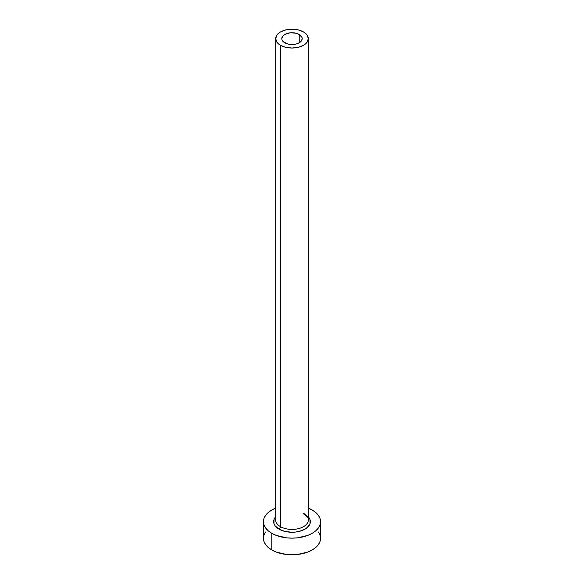 <?xml version="1.0" encoding="UTF-8"?>
<svg xmlns="http://www.w3.org/2000/svg" width="584" height="584" viewBox="0 0 584 584"><rect width="100%" height="100%" fill="white"/><g stroke="black" fill="none" stroke-linecap="round" stroke-linejoin="round"><path stroke-width="0.88" d="M284.788 42.785A10.198 5.891 180 0 1 281.802 38.624A10.198 5.891 180 0 1 288.094 33.178A10.198 5.891 180 0 1 299.212 34.456L299.212 42.785L295.906 44.063L292 44.508L288.094 44.063L283.517 41.895L281.999 39.77L281.802 38.624L282.576 36.369L284.788 34.456L290.007 32.85L295.906 33.178L299.212 34.456L302.001 37.471L302.198 38.624L301.424 40.873L299.212 42.785L299.212 34.456A10.198 5.891 180 0 1 302.198 38.624A10.198 5.891 180 0 1 295.906 44.063A10.198 5.891 180 0 1 284.788 42.785M275.831 518.723A16.323 9.424 0 0 0 280.459 526.651A2.037 1.175 -60 0 1 279.021 529.148A18.359 10.6 180 0 1 275.677 516.796L273.991 519.585L273.991 523.724L275.035 525.709L279.021 529.148A2.037 1.175 120 0 0 280.459 526.651A16.323 9.424 0 0 0 298.249 528.695A16.323 9.424 0 0 0 308.323 519.986L308.323 38.624A16.323 9.424 180 0 1 298.249 47.326A16.323 9.424 180 0 1 280.459 45.282L280.459 526.651L280.459 45.282A16.323 9.424 180 0 1 275.677 38.624A16.323 9.424 180 0 1 285.751 29.915A16.323 9.424 180 0 1 303.541 31.959A16.323 9.424 180 0 1 308.323 38.624L307.075 35.018L303.541 31.959L298.249 29.915L292 29.2L285.751 29.915L280.459 31.959L276.925 35.018L275.677 38.624L276.925 42.23L280.459 45.282L285.751 47.326L292 48.041L298.249 47.326L303.541 45.282L307.075 42.23L308.323 38.624M308.323 508.124A28.558 16.491 180 0 1 312.192 509.993A28.558 16.491 180 0 1 320.558 521.658A28.558 16.491 180 0 1 302.928 536.886A28.558 16.491 180 0 1 271.808 533.316L271.808 549.967A28.558 16.491 0 0 0 302.928 553.544A28.558 16.491 0 0 0 320.558 538.309L320.01 535.097L318.382 532.002M265.618 532.002L263.99 535.097L263.442 538.309A28.558 16.491 0 0 0 271.808 549.967L271.808 533.316A28.558 16.491 180 0 1 263.442 521.658A28.558 16.491 180 0 1 275.677 508.124M276.13 507.949L271.808 509.993L268.253 512.496L265.618 515.344L263.99 518.439L263.442 521.658L263.99 524.87L265.618 527.965L268.253 530.812L271.808 533.316L276.13 535.367L286.43 537.827L292 538.141L297.57 537.827L307.87 535.367L312.192 533.316L315.747 530.812L318.382 527.965L320.01 524.87L320.558 521.658L320.01 518.439L318.382 515.344L315.747 512.496L312.192 509.993L307.87 507.949M308.323 516.796L310.009 519.585L310.009 523.724L307.264 527.542L302.198 530.469L295.584 532.053L292 532.258L284.977 531.447L279.021 529.148A18.359 10.6 180 0 0 302.826 530.214A18.359 10.6 180 0 0 308.323 516.796M263.442 521.658L263.442 538.309L263.99 541.529L265.618 544.624L268.253 547.471L271.808 549.967L276.13 552.019L286.43 554.486L292 554.8L297.57 554.486L307.87 552.019L312.192 549.967L315.747 547.471L318.382 544.624L320.01 541.529L320.558 538.309L320.558 521.658M275.677 38.624L275.677 519.986A16.323 9.424 0 0 0 280.459 526.651A16.323 9.424 0 0 0 297.219 528.914A16.323 9.424 0 0 0 308.169 521.256A16.323 9.424 0 0 0 303.541 513.329M308.323 519.986C309.206 519.359 307.753 517.446 303.965 514.263"/></g></svg>
